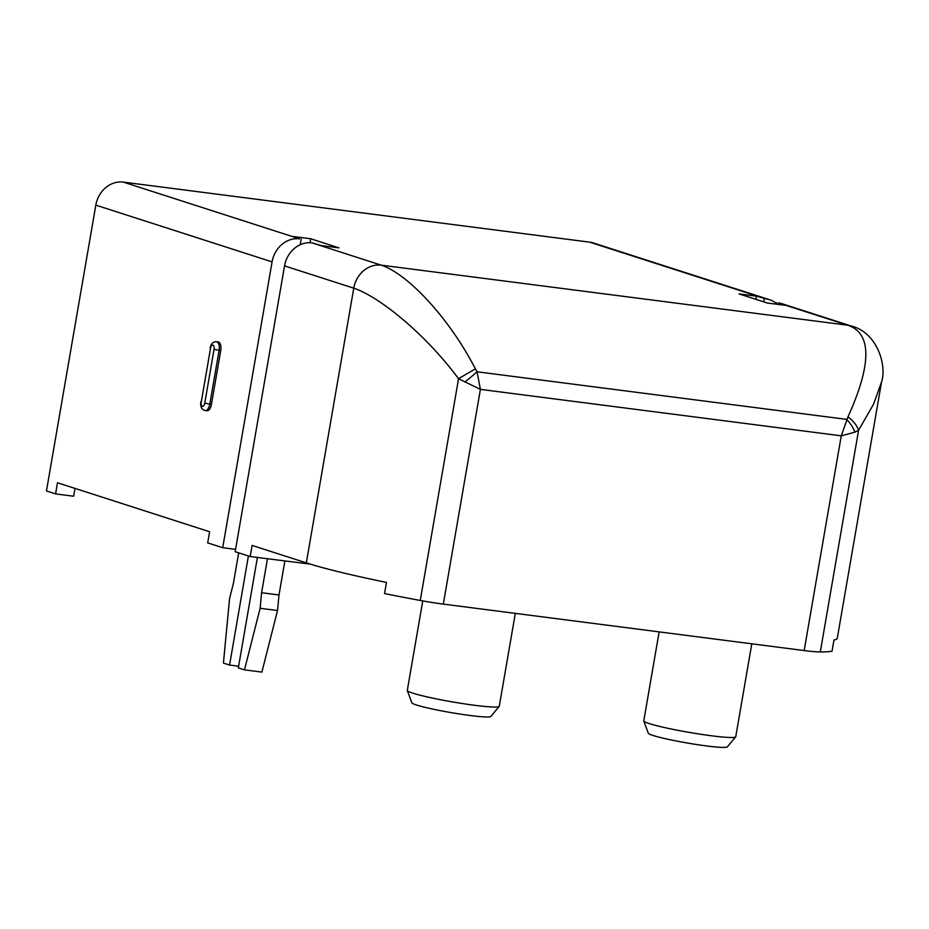 <?xml version="1.0" encoding="UTF-8"?>
<svg xmlns="http://www.w3.org/2000/svg" width="929" height="929" viewBox="0 0 929 929"><rect width="100%" height="100%" fill="white"/><g stroke="black" fill="none" stroke-linecap="round" stroke-linejoin="round"><path stroke-width="1.39" d="M735.675 736.894L727.302 746.893A40.121 3.124 -170.2 0 1 706.47 745.929A40.121 3.124 -170.2 0 1 648.314 733.248L643.797 721.02A46.671 3.635 9.8 0 0 711.428 735.768A46.671 3.635 9.8 0 0 735.675 736.894A46.671 3.635 9.8 0 0 735.745 736.743L751.793 643.82M659.149 631.883L643.774 720.858A46.671 3.635 9.8 0 0 643.797 721.02M407.32 690.584L411.837 702.8A40.121 3.124 9.8 0 0 469.993 715.481A40.121 3.124 9.8 0 0 490.826 716.445L499.187 706.446A46.671 3.635 -170.2 0 1 474.951 705.332A46.671 3.635 -170.2 0 1 407.32 690.584A46.671 3.635 -170.2 0 1 407.297 690.41L422.753 600.912M515.316 613.372L499.268 706.295A46.671 3.635 -170.2 0 1 499.187 706.446M238.672 552.848L233.353 583.633L229.579 598.462L223.424 663.085L229.568 665.059L238.625 666.232M229.568 665.059L248.403 555.983M257.403 557.481L238.335 667.893L244.478 669.867L261.885 672.108L277.527 610.527L279.002 594.966L284.866 561.023M244.478 669.867L260.12 608.286L277.527 610.527M260.12 608.286L261.595 592.725L279.002 594.966M261.595 592.725L267.459 558.782M218.187 341.942L216.55 341.721A7.56 3.635 97.3 0 1 216.863 341.802A7.56 3.635 97.3 0 1 219.093 350.349L209.791 404.173A7.56 3.635 97.3 0 1 205.321 410.537L206.958 410.757A7.56 3.635 -82.7 0 0 211.44 404.382L220.73 350.558A7.56 3.635 -82.7 0 0 218.512 342.011A7.56 3.635 -82.7 0 0 218.187 341.942A7.56 3.635 -82.7 0 0 217.862 341.93M299.556 238.858A26.453 23.086 107.8 0 0 272.081 261.885L222.705 547.715L207.701 542.884L209.629 531.748L57.493 482.766L55.577 493.903L46.45 490.965L95.826 205.135A26.453 23.086 -72.2 0 1 123.302 182.107L299.556 238.858L293.309 236.523L310.716 238.765L338.957 247.869L321.55 245.628L312.016 242.864L381.238 265.16C408.307 274.078 449.648 318.844 475.393 368.883L477.065 371.786L480.409 389.379L458.554 378.742C426.248 335.009 380.019 296.92 353.763 288.176L306.315 562.869L252.096 545.416L250.168 556.552L235.165 551.721L284.541 265.891A26.453 23.086 -72.2 0 1 312.016 242.864M881.563 381.865L873.585 404.15L858.593 430.243L854.843 432.194L841.256 435.829L847.991 416.842C867.837 373.005 875.571 334.196 847.62 325.196A26.453 23.086 107.8 0 1 851.243 326.009L851.243 326.009C877.742 332.64 886.905 365.98 881.563 381.865L837.296 638.177A160.206 12.495 9.8 0 1 833.975 640.035L832.047 651.159A160.206 12.495 -170.2 0 1 820.295 651.961A37.787 2.95 -170.2 0 1 804.166 650.555L443.319 604.105A37.787 2.95 -170.2 0 1 420.256 600.459A160.206 12.495 -170.2 0 1 384.548 593.55L386.476 582.413A160.206 12.495 9.8 0 1 306.315 562.869M284.541 265.891L353.763 288.176A26.453 23.086 -72.2 0 1 381.238 265.16L847.62 325.196L778.397 302.912L784.657 305.246L767.249 303.005L738.996 293.901L756.403 296.142L765.949 298.906L589.683 242.155L123.302 182.107M589.683 242.155A26.453 23.086 -72.2 0 1 593.306 242.957L769.56 299.707A26.453 23.086 107.8 0 0 765.949 298.906M55.577 493.903L73.635 496.225L74.994 488.399M250.168 556.552L310.298 564.124M222.705 547.715L235.571 549.364M778.397 302.912A26.453 23.086 -72.2 0 1 782.021 303.725L851.243 326.009M776.76 302.703L776.505 304.189M776.598 303.655A26.453 23.086 107.8 0 0 769.56 299.707M764.3 298.685L763.754 301.879M756.403 296.142L755.858 299.335M310.716 238.765L310.031 242.713M301.205 239.067L300.218 244.733M464.895 381.993A26.453 2.264 -38.5 0 0 477.065 371.786L846.644 419.374A26.453 14.736 -139.4 0 1 854.843 432.194M420.256 600.459L458.554 378.742A26.453 0.778 -30.8 0 1 475.393 368.883M820.295 651.961L858.593 430.243A26.453 14.19 -151.4 0 0 847.991 416.842M201.245 402.06A3.774 1.823 -82.7 0 0 202.359 406.333A3.774 1.823 -82.7 0 0 204.752 403.186L214.053 349.362A3.774 1.823 -82.7 0 0 212.938 345.089A3.774 1.823 -82.7 0 0 210.546 348.236L201.245 402.06L210.546 348.236M214.053 349.362L220.73 350.558M272.081 261.885L95.826 205.135M804.166 650.555L841.256 435.829L480.409 389.379L443.319 604.105M204.752 403.186L211.44 404.382M200.803 401.839C200.281 406.437 201.5 409.283 204.485 410.351L205.321 410.537A7.56 3.635 97.3 0 1 205.007 410.467M216.55 341.721C213.182 341.593 211.034 343.695 210.105 348.015"/></g></svg>
